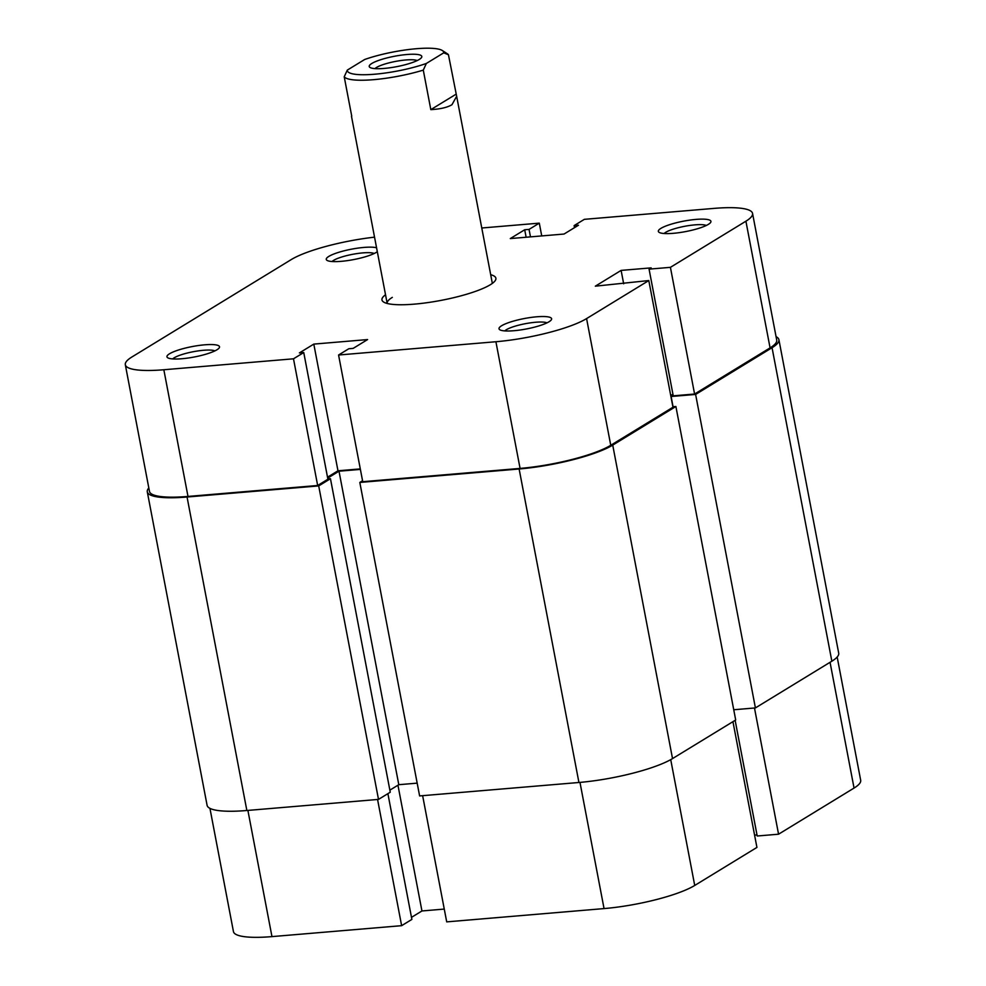 <?xml version="1.0" encoding="UTF-8"?>
<svg xmlns="http://www.w3.org/2000/svg" width="986" height="986" viewBox="0 0 986 986"><rect width="100%" height="100%" fill="white"/><g stroke="black" fill="none" stroke-linecap="round" stroke-linejoin="round"><path stroke-width="1.48" d="M148.824 487.971A71.374 14.174 -10.8 0 0 147.296 491.841L207.097 805.328A71.374 14.174 -10.8 0 0 246.857 810.504L378.501 799.399L390.259 792.214L330.458 478.715L327.857 478.937M147.296 491.841A71.374 14.174 -10.8 0 0 187.057 497.018L318.7 485.913L378.501 799.399M318.7 485.913L330.458 478.715M389.864 790.156L398.8 784.696L338.999 471.197L327.697 478.111M417.177 783.143L398.8 784.696M360.395 469.398L338.999 471.197M362.552 480.761L359.816 482.437L419.617 795.924L578.93 782.49A71.374 14.174 -10.8 0 0 672.526 758.591L735.692 719.99L675.891 406.491L612.725 445.105L672.526 758.591M359.816 482.437L519.129 468.991A71.374 14.174 -10.8 0 0 612.725 445.105M675.891 406.491L672.871 406.75M776.056 336.645A71.374 14.174 -10.8 0 1 778.903 339.677A71.374 14.174 -10.8 0 1 772.05 347.713L695.611 394.437L671.109 396.508L673.13 395.263L670.714 395.435M671.109 396.508L673.056 406.737M695.611 394.437L755.412 707.923L733.744 709.76M772.05 347.713L831.851 661.199L755.412 707.923M831.851 661.199A71.374 14.174 -10.8 0 0 838.704 653.163L778.903 339.677M837.176 657.033L860.679 780.271A69.143 13.73 169.2 0 1 854.049 788.06L778.558 834.205L754.487 708.01M422.637 795.677L446.707 921.873L604.048 908.587L579.978 782.391M735.137 720.322L757.211 836.005L778.558 834.205M754.586 835.13L757.001 834.92M732.943 721.666L756.928 847.418L694.723 885.453A69.143 13.73 169.2 0 1 604.048 908.587M411.482 917.362L421.946 910.965L444.267 909.08M247.893 810.418L271.963 936.614L401.635 925.669L411.877 919.408L387.892 793.656M271.963 936.614A69.143 13.73 169.2 0 1 233.448 931.597L209.944 808.36M401.635 925.669L377.564 799.473M397.95 785.213L421.946 910.965M216.957 349.784A26.77 5.312 169.2 0 1 190.532 357.659A26.77 5.312 169.2 0 1 167.694 357.745A26.77 5.312 169.2 0 1 169.506 353.789A26.77 5.312 169.2 0 1 201.181 345.174A26.77 5.312 169.2 0 1 219.175 347.922A26.77 5.312 169.2 0 1 216.957 349.784M214.911 350.88A22.308 4.425 -10.8 0 0 195.536 351.312A22.308 4.425 -10.8 0 0 174.288 357.745A22.308 4.425 -10.8 0 0 172.735 358.916M377.305 251.689A26.77 5.312 169.2 0 1 376.27 252.391A26.77 5.312 169.2 0 1 349.857 260.255A26.77 5.312 169.2 0 1 327.007 260.353A26.77 5.312 169.2 0 1 328.831 256.397A26.77 5.312 169.2 0 1 352.902 248.916A26.77 5.312 169.2 0 1 376.566 247.782M374.236 253.488A22.308 4.425 -10.8 0 0 354.861 253.92A22.308 4.425 -10.8 0 0 333.613 260.353A22.308 4.425 -10.8 0 0 332.06 261.524M708.355 224.364A26.77 5.312 169.2 0 1 681.942 232.24A26.77 5.312 169.2 0 1 659.092 232.339A26.77 5.312 169.2 0 1 660.916 228.37A26.77 5.312 169.2 0 1 692.579 219.755A26.77 5.312 169.2 0 1 710.586 222.516A26.77 5.312 169.2 0 1 708.355 224.364M706.321 225.461A22.308 4.425 -10.8 0 0 686.934 225.893A22.308 4.425 -10.8 0 0 665.686 232.326A22.308 4.425 -10.8 0 0 664.145 233.509M549.029 321.756A26.77 5.312 169.2 0 1 522.617 329.632A26.77 5.312 169.2 0 1 499.766 329.731A26.77 5.312 169.2 0 1 501.591 325.762A26.77 5.312 169.2 0 1 533.253 317.147A26.77 5.312 169.2 0 1 551.26 319.908A26.77 5.312 169.2 0 1 549.029 321.756M546.996 322.853A22.308 4.425 -10.8 0 0 527.609 323.285A22.308 4.425 -10.8 0 0 506.36 329.718A22.308 4.425 -10.8 0 0 504.82 330.902M490.683 274.7A57.989 11.512 169.2 0 1 495.145 280.727A57.989 11.512 169.2 0 1 490.325 284.732A57.989 11.512 169.2 0 1 433.088 301.79A57.989 11.512 169.2 0 1 383.591 302.012A57.989 11.512 169.2 0 1 385.526 294.752M392.317 297.378A53.527 10.624 -10.8 0 0 387.178 303.405A53.527 10.624 -10.8 0 0 387.19 303.454M338.568 355.009L495.909 341.735A69.143 13.73 -10.8 0 0 586.584 318.589L648.8 280.554L672.97 407.243L610.753 445.278A69.143 13.73 169.2 0 1 520.078 468.412L362.737 481.698L338.568 355.009L348.81 348.748L353.161 348.378L367.581 339.566L313.807 344.102L299.399 352.914L303.75 352.544L293.495 358.805L317.665 485.494L187.993 496.439A69.143 13.73 169.2 0 1 149.478 491.422L125.321 364.734A69.143 13.73 -10.8 0 0 163.836 369.75L293.495 358.805M481.772 228L539.293 223.144L529.051 229.405L524.7 229.763L510.292 238.575L564.054 234.039L578.474 225.227L574.123 225.597L584.365 219.336L714.037 208.391A69.143 13.73 -10.8 0 1 752.552 213.407L776.721 340.096A69.143 13.73 169.2 0 1 770.078 347.885L694.588 394.03L673.241 395.83L649.071 269.141L651.154 267.872L621.118 270.398L595.322 286.174L648.8 280.554M492.347 283.389A53.527 10.624 -10.8 0 0 492.334 283.339L456.654 96.295L451.97 104.701C447.336 107.474 440.286 109.113 430.82 109.631L423.29 70.117A53.527 10.624 169.2 0 1 344.225 76.797L347.294 70.117A49.066 9.737 -10.8 0 0 374.655 74.221A49.066 9.737 -10.8 0 0 426.359 63.449L423.29 70.117M673.031 394.745L670.616 394.955M360.297 468.905L337.976 470.79L327.525 477.187M303.75 352.544L327.907 479.233L317.665 485.494M125.321 364.734A69.143 13.73 -10.8 0 1 131.951 356.957L291.277 259.564A69.143 13.73 -10.8 0 1 374.532 237.158M694.588 394.03L670.418 267.342L649.071 269.141M670.418 267.342L745.909 221.197A69.143 13.73 -10.8 0 0 752.552 213.407M539.293 223.144L541.733 235.925M337.976 470.79L313.807 344.102M574.518 227.655L574.123 225.597M526.13 237.244L524.7 229.763M530.48 236.874L529.051 229.405M623.67 283.783L621.118 270.398M384.133 68.428A26.77 5.312 169.2 0 1 369.972 67.442A26.77 5.312 169.2 0 1 378.92 60.319A26.77 5.312 169.2 0 1 406.898 54.513A26.77 5.312 169.2 0 1 421.466 57.619A26.77 5.312 169.2 0 1 384.133 68.428M417.201 60.565A22.308 4.425 -10.8 0 0 405.813 59.973A22.308 4.425 -10.8 0 0 375.025 68.613M351.731 116.138L344.225 76.797M443.737 52.825A49.066 9.737 -10.8 0 0 442.344 50.532L447.422 53.823A53.527 10.624 169.2 0 1 448.445 54.735L443.737 52.825L426.359 63.449M456.654 96.295L448.445 54.735M442.344 50.532A49.066 9.737 -10.8 0 0 364.672 59.493L347.294 70.117M455.988 94.249L430.82 109.631M187.057 497.018L246.857 810.504M519.129 468.991L578.93 782.49M854.049 788.06L830.052 662.309M670.726 759.651L694.723 885.453M586.584 318.589L610.753 445.278M163.836 369.75L187.993 496.439M770.078 347.885L745.909 221.197M520.078 468.412L495.909 341.735M387.178 303.405L351.497 116.36"/></g></svg>
